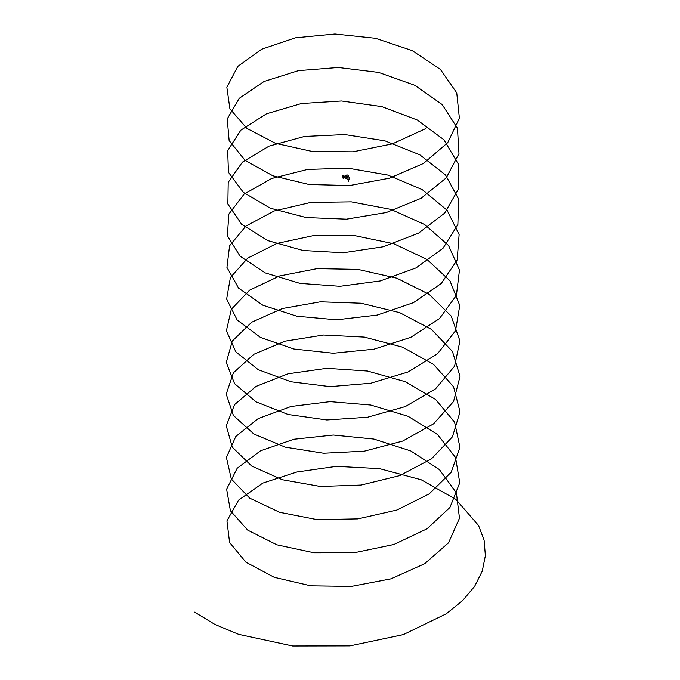 <?xml version="1.0" encoding="UTF-8"?>
<svg xmlns="http://www.w3.org/2000/svg" width="680" height="680" viewBox="0 0 680 680"><rect width="100%" height="100%" fill="white"/><g stroke="black" fill="none" stroke-linecap="round" stroke-linejoin="round"><path stroke-width="1.02" d="M347.191 176.137L345.618 176.902L347.2 176.043L348.177 178.262M342.431 176.129L343.392 176.902L343.171 177.624L344.599 177.488L347.718 179.291A1.156 0.663 0 0 0 349.112 179.401A1.156 0.663 0 0 0 349.656 178.644L348.015 175.117L346.817 174.93L344.599 176.214L343.672 175.78L342.652 176.367L343.425 176.859M342.95 177.378L344.59 177.59L347.709 179.393A1.173 0.671 0 0 0 348.984 179.537A1.173 0.671 0 0 0 349.707 178.917A1.173 0.671 0 0 0 349.707 178.874M348.687 180.455L348.627 181.126M348.373 180.99L348.602 180.506L348.602 180.982M348.508 180.319L348.653 181.39L348.687 180.123M348.33 180.047L348.687 181.364M348.389 180.013L348.67 181.296M348.406 180.965L348.594 180.514L348.602 181.109M343.213 178.245L343.111 177.259L343.153 178.219M343.366 176.885L342.848 176.588M343.315 176.851L342.813 176.672M348.891 179.775L348.185 179.775M425.858 128.545L392.377 143.871L352.988 151.81L312.383 151.487L275.485 143.327L246.9 128.393L229.917 108.851L226.848 87.235L237.787 66.419L261.681 49.206L295.392 37.816L334.976 34L375.538 38.292L412.131 50.566L440.402 69.394L456.739 92.837L459.383 118.201L447.746 142.63L423.504 163.438L389.402 178.211L349.724 185.512L309.23 184.535L272.833 175.78L245.08 160.395L229.143 140.581L227.213 118.932L239.258 98.303L264.07 81.472L298.409 70.635L338.249 67.465L378.675 72.42L414.749 85.272L442.187 104.558L457.462 128.256L458.966 153.646L446.241 177.888L421.09 198.288L386.368 212.508L346.443 219.164L306.111 217.532L270.24 208.191L243.338 192.363L228.454 172.304L227.673 150.629L240.805 130.203L266.509 113.781L301.452 103.513L341.522 100.98L381.786 106.59L417.308 120.02L443.896 139.749L458.108 163.684L458.464 189.091L444.652 213.112L418.616 233.104L383.308 246.755L343.162 252.764L303.017 250.478L267.707 240.558L241.672 224.306L227.859 204.008L228.216 182.333L242.428 162.129L269.017 146.132L304.538 136.433L344.802 134.555L384.872 140.811L419.815 154.819L445.519 174.964L458.651 199.121L457.869 224.527L442.986 248.31L416.083 267.877L380.214 280.95L339.881 286.305L299.957 283.381L265.234 272.892L240.082 256.216L227.358 235.713L228.862 214.047L244.137 194.081L271.575 178.525L307.649 169.405L348.075 168.181L387.914 175.083L422.263 189.652L447.066 210.205L459.111 234.566L457.181 259.947L441.243 283.492L413.491 302.608L377.094 315.095L336.608 319.804L296.922 316.225L262.82 305.184L238.578 288.107L226.941 267.401L229.585 245.769L245.922 226.066L274.201 210.962L310.786 202.419L351.348 201.858L390.932 209.406L424.643 224.519L448.537 245.472L459.476 270.019L456.408 295.358L439.425 318.631L410.839 337.297L373.94 349.188L333.336 353.243L293.93 349.019L260.466 337.433L237.158 319.974L226.627 299.089L230.409 277.508L247.783 258.077L276.87 243.431L313.947 235.493L354.62 235.586L393.907 243.772L426.964 259.428L449.913 280.755L459.756 305.473L455.54 330.76L437.529 353.745L408.136 371.943L370.77 383.231L330.063 386.623L290.981 381.769L258.179 369.648L235.815 351.815L226.398 330.777L231.319 309.264L249.713 290.113L279.599 275.952L317.135 268.617L357.875 269.374L396.839 278.188L429.207 294.38L451.214 316.072L459.935 340.935L454.588 366.146L435.557 388.832L405.382 406.538L367.565 417.223L326.817 419.959L288.065 414.477L255.96 401.82L234.566 383.639L226.253 362.449L232.314 341.028L251.727 322.192L282.37 308.516L320.348 301.793L361.123 303.203L399.738 312.655L431.392 329.358L452.421 351.399L460.029 376.397L453.552 401.514L433.508 423.887L402.585 441.099L364.352 451.163L323.57 453.237L285.2 447.134L253.81 433.959L233.393 415.446L226.21 394.128L233.393 372.819L253.81 354.297L285.2 341.13L323.57 335.019L364.352 337.093L402.585 347.166L433.508 364.378L453.552 386.75L460.029 411.859L452.421 436.858L431.392 458.898L399.738 475.609L361.123 485.052L320.348 486.463L282.37 479.74L251.727 466.072L232.314 447.227L226.253 425.808L234.566 404.617L255.96 386.435L288.065 373.787L326.817 368.305L367.565 371.034L405.382 381.718L435.557 399.432L454.588 422.118L459.935 447.329L451.214 472.192L429.207 493.884L396.839 510.068L357.875 518.891L317.135 519.639L279.599 512.303L249.713 498.142L231.319 478.992L226.398 457.487L235.815 436.441L258.179 418.616L290.981 406.487L330.063 401.633L370.77 405.025L408.136 416.322L437.529 434.512L455.54 457.504L459.756 482.783L449.913 507.501L426.964 528.827L393.907 544.485L354.62 552.67L313.947 552.763L276.87 544.825L247.783 530.188L230.409 510.748L226.627 489.166L237.158 468.29L260.466 450.831L293.93 439.238L333.336 435.022L373.94 439.067L410.839 450.967L439.425 469.625L456.408 492.898L459.476 518.245L448.537 542.793L424.643 563.737L390.932 578.858L351.348 586.406L310.786 585.837L274.201 577.303L245.922 562.198L229.585 542.487L226.941 520.854L238.578 500.148L262.82 483.081L296.897 471.996L336.396 466.352L379.508 468.631L421.183 479.757L455.821 499.341L478.558 525.495L484.109 540.277L485.375 555.637L482.264 571.123L474.665 586.288L462.57 600.652L446.335 613.76L403.3 634.619L349.928 645.889L292.663 646L238.587 634.329L214.922 624.444L194.624 612.144M347.837 174.939L349.664 178.653A1.173 0.671 180 0 1 349.707 178.831A1.173 0.671 180 0 1 348.984 179.452A1.173 0.671 180 0 1 347.709 179.307L344.59 177.506L343.162 177.642L343.171 177.038M347.2 176.043L348.202 178.202L346.995 176.112M348.202 178.202L345.584 176.859L348.168 178.279M343.392 176.817L342.644 176.469M342.644 176.383L342.652 175.788M346.978 176.01L345.584 176.859M343.68 175.788L344.59 176.214L346.808 174.93L348.032 175.125L349.664 178.653M343.672 175.78L342.431 176.171M343.094 177.675L343.051 178.211M343.281 178.211L343.153 177.718M348.389 180.362L348.389 181.288M348.373 180.336L348.373 181.254"/></g></svg>
